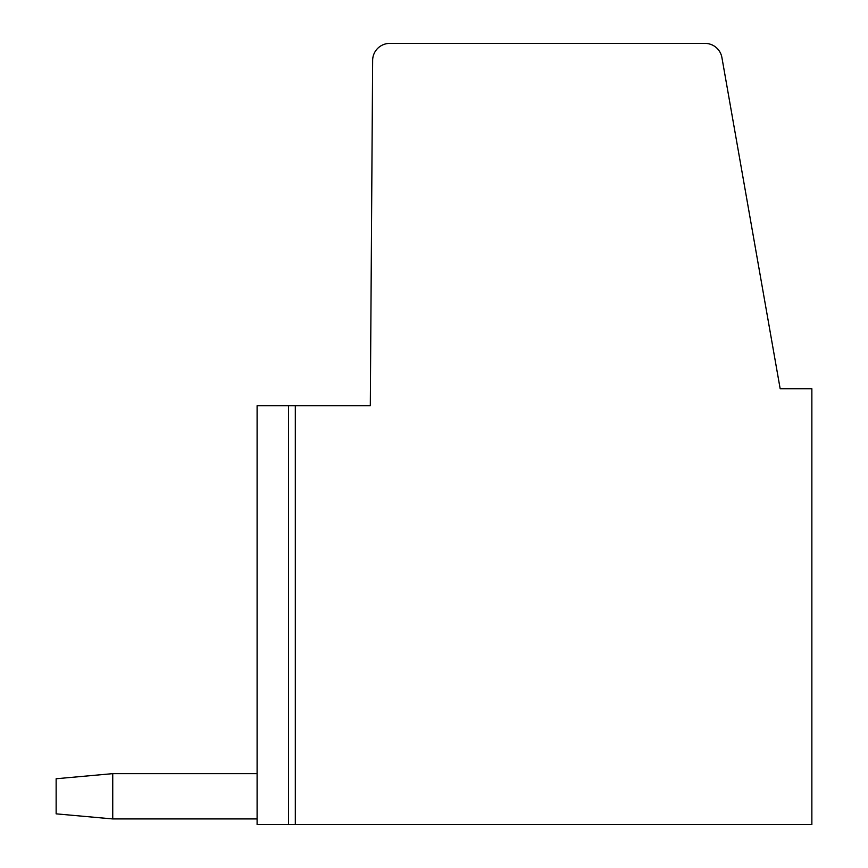 <?xml version="1.0" encoding="UTF-8"?>
<svg xmlns="http://www.w3.org/2000/svg" width="868" height="868" viewBox="0 0 868 868"><rect width="100%" height="100%" fill="white"/><g stroke="black" fill="none" stroke-linecap="round" stroke-linejoin="round"><path stroke-width="1.3" d="M289.435 824.6L257.102 824.6L257.102 405.692L370.31 405.692L372.643 60.391A17.11 17.11 0 0 1 389.754 43.4L705.055 43.4A17.11 17.11 0 0 1 721.905 57.538L780.158 388.712L811.862 388.712L811.862 824.6L295.315 824.6L295.315 405.692M289.435 405.692L288.523 405.692L288.523 824.6L295.315 824.6M257.102 818.936L112.742 818.936L112.742 773.648L56.138 778.748L56.138 813.848L112.742 818.936M257.102 773.648L112.742 773.648"/></g></svg>

